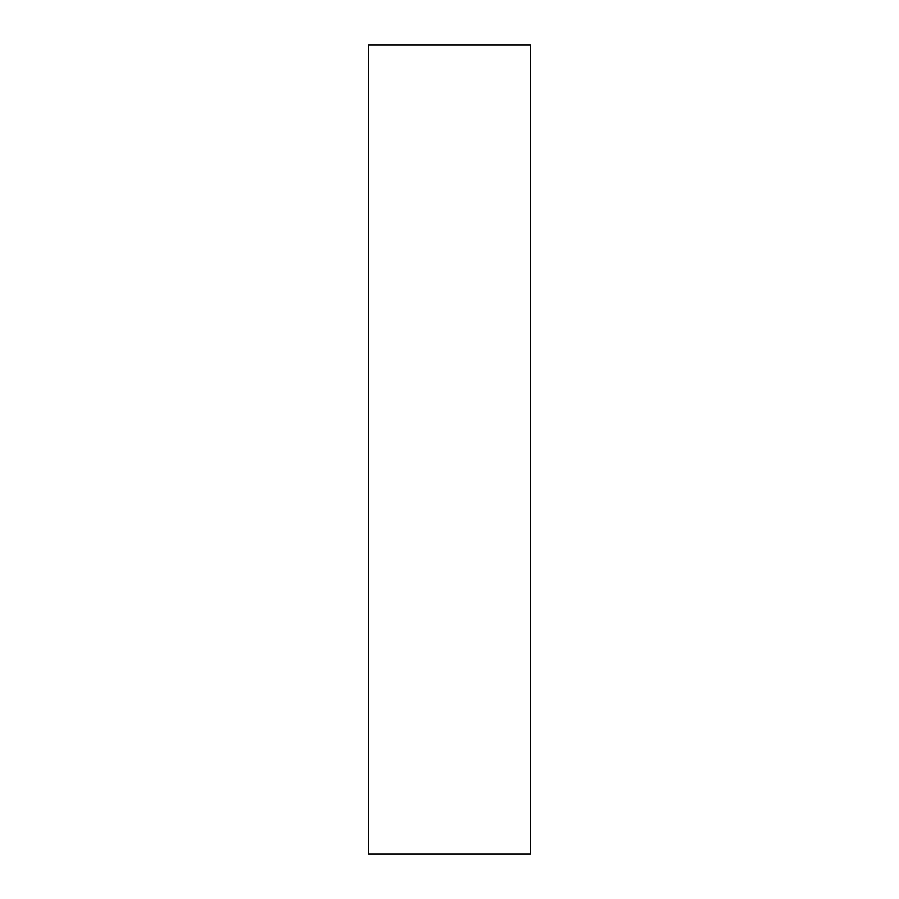 <?xml version="1.0" encoding="UTF-8"?>
<svg xmlns="http://www.w3.org/2000/svg" width="899" height="899" viewBox="0 0 899 899"><rect width="100%" height="100%" fill="white"/><g stroke="black" fill="none" stroke-linecap="round" stroke-linejoin="round"><path stroke-width="1.35" d="M368.59 854.05L530.41 854.05L530.41 44.95L368.59 44.95L368.59 854.05L530.41 854.05L530.41 44.95L368.59 44.95L368.59 854.05"/></g></svg>
